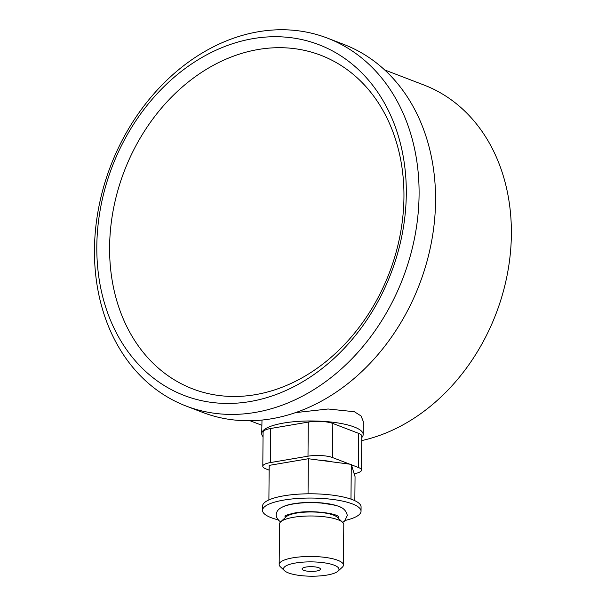 <?xml version="1.0" encoding="UTF-8"?>
<svg xmlns="http://www.w3.org/2000/svg" width="606" height="606" viewBox="0 0 606 606"><rect width="100%" height="100%" fill="white"/><g stroke="black" fill="none" stroke-linecap="round" stroke-linejoin="round"><path stroke-width="0.91" d="M284.54 570.731A27.724 7.166 0.5 0 0 326.99 575.071A27.724 7.166 -179.5 0 0 337.959 571.193A27.724 7.166 -179.5 0 0 327.384 563.338A27.724 7.166 -179.5 0 0 295.546 563.012A27.724 7.166 0.5 0 0 284.54 570.731L280.328 566.731A32.133 8.31 0.5 0 1 279.169 564.497A32.133 8.31 0.5 0 1 293.084 557.785A32.133 8.31 -179.5 0 1 326.286 557.55A32.133 8.31 -179.5 0 1 343.435 565.057A32.133 8.31 -179.5 0 1 342.246 567.277L337.959 571.193M303.697 570.329A9.188 2.379 0.5 0 1 302.076 568.958A9.188 2.379 0.5 0 1 308.545 566.746A9.188 2.379 0.5 0 1 318.839 567.754A9.188 2.379 0.5 0 1 320.46 569.125A9.188 2.379 0.5 0 1 313.984 571.337A9.188 2.379 0.5 0 1 303.697 570.329M343.435 565.057L343.791 524.576A32.133 8.31 -179.5 0 0 342.64 522.342A32.133 8.31 -179.5 0 0 293.44 517.304A32.133 8.31 0.5 0 0 280.722 521.796A32.133 8.31 0.5 0 0 279.525 524.016L279.169 564.497M280.722 521.796L286.221 516.766A26.475 6.848 0.5 0 1 296.698 513.062A26.475 6.848 -179.5 0 1 337.224 517.213L342.64 522.342M282.017 507.275A32.353 8.37 0.5 0 1 308.552 502.45A32.353 8.37 0.5 0 1 338.421 506.268A32.353 8.37 0.5 0 1 341.595 507.79M345.253 520.418A49.268 12.741 -179.5 0 0 361.04 511.229A49.268 12.741 -179.5 0 0 352.351 503.904A49.268 12.741 -179.5 0 0 297.198 498.511A49.268 12.741 -179.5 0 0 262.512 510.366A49.268 12.741 -179.5 0 0 271.2 517.691A49.268 12.741 -179.5 0 0 278.131 519.834M361.04 511.229L361.078 506.964A49.268 12.741 -179.5 0 0 352.389 499.639A49.268 12.741 -179.5 0 0 297.235 494.246A49.268 12.741 -179.5 0 0 262.55 506.108L262.512 510.366M354.843 500.685L355.055 476.657L351.283 464.37L350.98 499.132M308.045 493.799L308.356 458.734L351.283 464.37M268.89 499.935L269.193 465.385L308.356 458.734M332.346 461.886A32.133 8.31 -179.5 0 0 318.809 460.105M354.162 473.74A17.65 4.56 -179.5 0 0 361.494 470.104A17.65 4.56 -179.5 0 0 358.381 467.484L351.419 464.81M269.147 470.127L265.913 468.877A17.65 4.56 -179.5 0 1 262.799 466.256A17.65 4.56 -179.5 0 1 270.443 462.567L307.992 456.189A17.65 4.56 -179.5 0 1 332.535 457.56L349.745 464.166M361.494 470.104L361.79 436.017A17.65 4.56 -179.5 0 0 358.684 433.388L358.381 467.484M261.997 420.056L261.709 433.646A50.737 13.12 -179.5 0 1 297.432 421.435A50.737 13.12 -179.5 0 1 354.237 426.988A50.737 13.12 0.5 0 1 363.183 434.532A50.737 13.12 0.5 0 1 361.782 437.555M261.709 433.646A50.737 13.12 -179.5 0 0 263.057 436.691M262.799 466.256L263.095 432.161A17.65 4.56 -179.5 0 1 270.738 428.48L308.287 422.094L307.992 456.189M308.287 422.094A17.65 4.56 -179.5 0 1 332.83 423.465L358.684 433.388M363.183 434.532L363.297 421.473L361.047 415.958L354.366 411.724L328.126 408.997L295.493 412.625M361.752 440.577A187.875 149.25 -69 0 0 508.033 270.374A187.875 149.25 -69 0 0 423.95 85.014L384.674 69.94M186.163 406.065L202.631 412.391A197.064 156.553 111 0 0 271.579 418.761A197.064 156.553 -69 0 0 431.283 243.014A197.064 156.553 -69 0 0 343.852 44.427L327.384 38.102A197.064 156.553 -69 0 0 258.436 31.732A197.064 156.553 111 0 0 98.733 207.479A197.064 156.553 111 0 0 186.163 406.065A197.064 156.553 111 0 0 255.111 412.444A197.064 156.553 -69 0 0 414.815 236.696A197.064 156.553 -69 0 0 327.384 38.102M249.975 401.558A187.875 149.25 111 0 1 96.816 246.377A187.875 149.25 111 0 1 253.141 38.61A187.875 149.25 -69 0 1 406.3 193.791A187.875 149.25 -69 0 1 249.975 401.558M255.262 394.68A178.679 141.948 -69 0 0 403.944 197.079A178.679 141.948 -69 0 0 258.277 49.487A178.679 141.948 111 0 0 109.603 247.089A178.679 141.948 111 0 0 255.262 394.68M270.738 428.48L270.443 462.567M332.83 423.465L332.535 457.56M338.201 516.373L338.186 518.122M285.259 515.911L285.244 517.66M280.623 521.887L278.813 520.516L276.563 517.266L276.147 514.895C276.647 511.888 277.01 506.79 293.38 503.957C302.25 502.525 311.711 502.238 321.763 503.109C334.86 505.268 344.988 505.275 347.329 515.517L344.587 521.077L342.731 522.433M284.896 516.198C284.729 515.585 288.07 514.502 294.902 512.941C309.628 509.858 335.785 513.062 338.557 516.668M261.784 425.245L250.036 420.738"/></g></svg>
